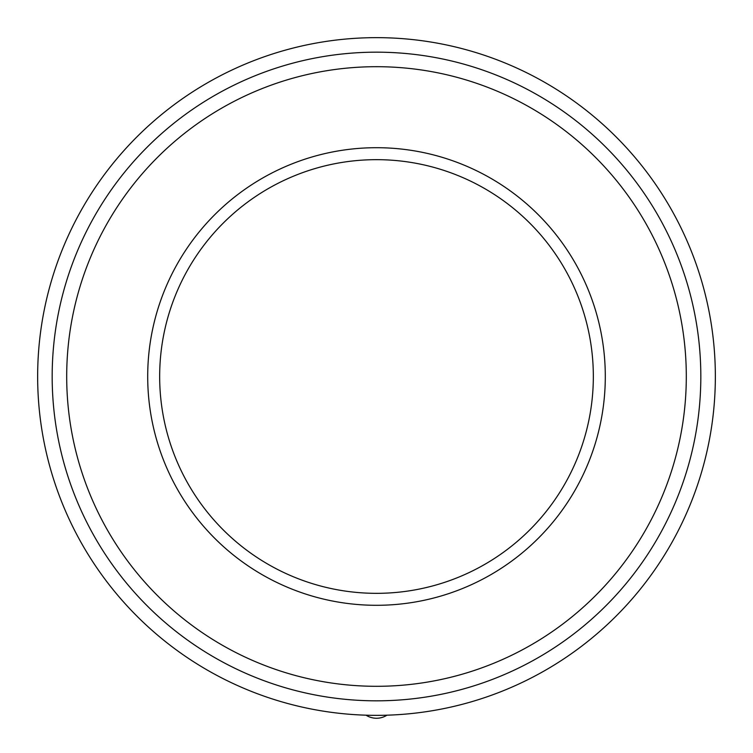 <?xml version="1.0" encoding="UTF-8"?>
<svg xmlns="http://www.w3.org/2000/svg" width="753" height="753" viewBox="0 0 753 753"><rect width="100%" height="100%" fill="white"/><g stroke="black" fill="none" stroke-linecap="round" stroke-linejoin="round"><path stroke-width="1.13" d="M376.5 37.65A338.85 338.85 0 0 1 715.35 376.5A338.85 338.85 0 0 1 376.5 715.35A338.85 338.85 0 0 1 37.65 376.5A338.85 338.85 0 0 1 376.5 37.65A338.85 338.85 0 0 1 715.35 376.5A338.85 338.85 0 0 1 376.5 715.35A338.85 338.85 0 0 1 37.65 376.5A338.85 338.85 0 0 1 376.5 37.65M386.957 715.19A19.362 19.362 0 0 1 366.043 715.19M376.5 700.827A324.327 324.327 0 0 0 700.827 376.5A324.327 324.327 0 0 0 376.5 52.173A324.327 324.327 0 0 1 700.827 376.5A324.327 324.327 0 0 1 376.5 700.827A324.327 324.327 0 0 1 52.173 376.5A324.327 324.327 0 0 1 376.5 52.173A324.327 324.327 0 0 0 52.173 376.5A324.327 324.327 0 0 0 376.5 700.827M376.5 66.697A309.803 309.803 0 0 0 66.697 376.5A309.803 309.803 0 0 0 376.5 686.303A309.803 309.803 0 0 0 686.303 376.5A309.803 309.803 0 0 0 376.5 66.697M376.5 605.299A228.799 228.799 0 0 1 147.701 376.5A228.799 228.799 0 0 1 376.5 147.701A228.799 228.799 0 0 1 605.299 376.5A228.799 228.799 0 0 1 376.5 605.299M376.5 593.336A216.836 216.836 0 0 0 593.336 376.5A216.836 216.836 0 0 0 376.5 159.664A216.836 216.836 0 0 0 159.664 376.5A216.836 216.836 0 0 0 376.5 593.336"/></g></svg>
